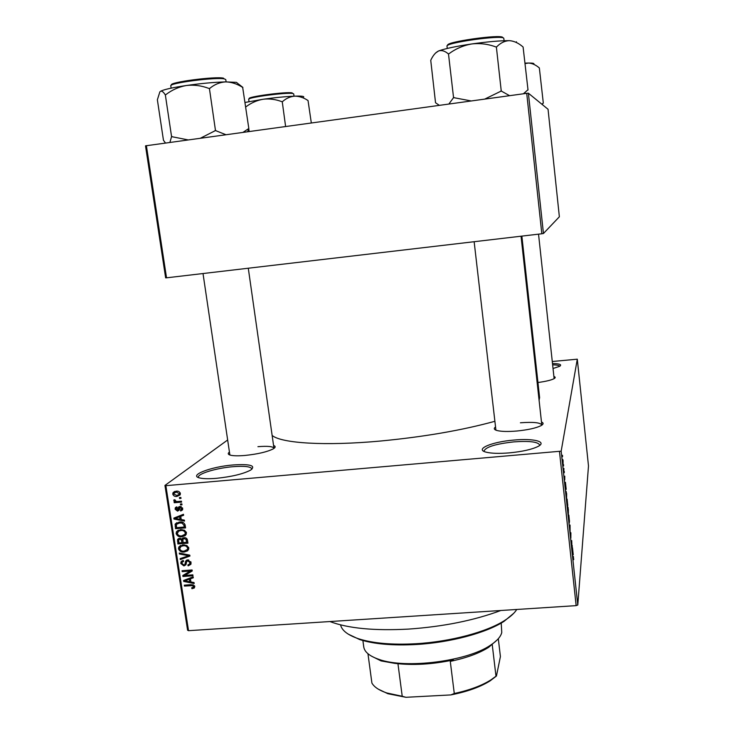 <?xml version="1.0" encoding="UTF-8"?>
<svg xmlns="http://www.w3.org/2000/svg" width="734" height="734" viewBox="0 0 734 734"><rect width="100%" height="100%" fill="white"/><g stroke="black" fill="none" stroke-linecap="round" stroke-linejoin="round"><path stroke-width="1.1" d="M233.173 464.952C250.395 463.87 256.212 465.595 250.615 470.118C243.137 473.981 231.76 476.715 216.475 478.32C209.172 478.926 203.685 478.834 200.015 478.036C187.702 475.559 210.952 466.668 233.173 464.952M251.835 469.292L251.854 468.879C250.762 466.54 244.468 465.815 232.953 466.696C216.512 468.026 197.446 473.76 198.455 477.228L198.593 477.614M513.828 440.07C533.453 438.18 547.61 441.657 537.994 446.483C531.774 449.483 522.213 451.621 509.313 452.878C498.992 453.704 491.229 453.456 486.009 452.135C474.283 449.199 491.973 441.804 513.828 440.07M539.591 445.492L539.646 444.942C537.848 441.795 529.26 440.776 513.873 441.877C495.762 443.896 485.816 446.933 484.055 450.997L484.238 451.511M552.5 363.532C559.794 363.697 562.171 364.633 559.647 366.33L553.032 368.505M559.703 366.294C559.354 365.44 556.996 364.954 552.638 364.835M541.472 421.977C543.784 422.958 543.61 424.197 540.958 425.692C535.958 428.133 527.929 429.904 516.874 431.014C507.827 431.766 501.166 431.583 496.881 430.482C493.982 429.601 493.532 428.427 495.551 426.977M541.802 425.188L541.802 424.968C540.334 422.564 533.205 421.839 520.415 422.793M273.562 445.474C275.736 446.263 275.672 447.373 273.351 448.813C267.415 451.85 258.019 454.062 245.165 455.438C238.559 455.998 233.706 455.933 230.604 455.218C227.962 454.52 227.568 453.474 229.448 452.08M273.975 448.41L273.966 448.272C273.048 446.428 267.708 445.905 257.937 446.676M553.895 376.469C555.574 377.028 555.629 377.762 554.042 378.68C551.133 380.175 545.775 381.451 537.949 382.515M500.845 610.495C474.072 620.441 443.345 626.643 408.664 629.084C374.413 630.928 348.155 628.414 329.887 621.542M494.899 421.288C462.117 430.298 423.94 436.886 380.359 441.042C324.786 446.153 281.223 443.272 272.131 435.436M227.659 439.987L164.948 485.422L165.866 485.679L561.171 451.162L577.786 604.99L576.153 605.633L559.491 451.658M165.866 485.679L188.537 630.68L187.601 630.231L164.948 485.422M563.079 460.411L563.07 464.255L563.006 460.42M563.941 468.521L563.749 471.421L563.428 468.246L563.712 469.714L563.941 468.521M564.776 476.183L564.74 479.944L564.703 476.192M566.648 493.624L566.575 499.34L566.061 491.34L566.575 493.624M568.364 509.46L568.318 515.47L567.795 508.983L568.043 507.267L568.281 509.469M570.043 525.039L570.098 531.985L570.061 525.929L569.465 526.085L569.355 525.067L570.043 525.039L569.355 525.094M572.263 545.656L572.034 549.885L571.749 542.16L571.474 544.747L571.713 540.554L571.997 548.261L572.263 545.656M573.731 559.565L573.41 557.39L573.126 560.005L573.373 556.418L573.621 559.574M577.786 604.99L588.494 465.962L577.291 359.183L561.171 451.162M573.135 553.72L573.245 554.73L572.593 555.115L572.483 547.72L573.135 553.72M570.887 532.765L570.85 538.178L570.336 532.297L570.786 537.15L570.804 532.765M569.492 520.828L569.263 523.14L568.868 520.672L568.85 515.112L569.4 520.837M567.767 504.845L567.538 507.075L567.134 504.57L567.116 499.102L567.676 504.854M566.079 488.339L566.189 489.367L565.474 489.174L565.428 482.247L566.079 488.339L565.391 488.404L565.877 488.33M564.244 471.32L564.29 472.687L564.244 471.32M563.519 464.585L563.565 465.943L563.519 464.585M562.519 455.309L562.565 456.658L562.519 455.309M179.417 497.56L180.858 497.441L181.004 498.377L179.564 498.505L179.417 497.56M177.628 501.515L181.436 501.194L181.582 502.129L174.242 502.744L174.096 501.808L175.261 501.707L173.793 500.707L174.041 499.781L175.132 499.964L176.105 501.46L177.628 501.515M180.408 503.992L181.858 503.873L181.995 504.809L180.555 504.928L180.408 503.992M179.986 506.469L182.711 508.534L182.518 509.91L180.702 511.011L180.426 510.084L181.647 508.552L180.316 507.387L178.977 510.295L177.527 511.13L175.114 509.203L175.334 507.763L176.866 506.864L177.151 507.781L176.151 509.084L177.233 510.213L178.445 507.24L179.986 506.469M181.234 519.562L184.372 520.122L184.518 521.094L174.004 519.076L173.848 518.103L183.463 514.295L183.619 515.277L180.729 516.332L181.234 519.562M186.464 532.801L185.298 535.591L181.986 536.783C179.169 537.196 177.215 536.141 176.132 533.609L176.472 531.746L180.748 529.618L184.509 530.26L186.464 532.801M188.822 548.05L187.656 550.83L184.353 552.005C181.537 552.418 179.591 551.362 178.509 548.839L178.821 547.023L183.124 544.876L186.876 545.518L188.822 548.05M194.776 586.512L194.29 587.998L191.959 588.714L191.684 587.806L193.537 587.062L192.684 585.622L184.454 586.071L184.307 585.154L191.106 584.668L194.776 586.512M188.537 630.68L576.153 605.633M190.913 581.979L194.033 582.557L194.18 583.521L183.729 581.447L183.583 580.484L193.143 576.823L193.29 577.786L190.418 578.796L190.913 581.979M184.812 575.438L192.84 574.85L192.978 575.768L182.959 576.502L182.803 575.52L190.234 571.052L182.197 571.639L182.06 570.722L192.088 569.979L192.235 570.969L184.812 575.438L192.134 570.309M187.711 559.904L191.069 562.565L190.849 564.327L188.152 565.877L187.876 564.96L189.693 563.886L189.886 562.574L187.867 560.831L186.711 561.528L185.95 564.74L183.95 565.923L180.803 563.501L181.023 561.84L183.362 560.501L183.638 561.409L182.096 562.281L181.968 563.382L183.849 564.996L184.821 564.63L185.711 561.07L187.711 559.904M179.298 553.023L189.794 555.161L189.932 556.06L180.316 559.565L180.169 558.602L188.693 555.757L179.445 553.986L179.298 553.023M184.096 537.692C185.986 537.563 187.115 538.426 187.491 540.288L187.932 543.16L177.876 543.94L177.6 539.444L179.564 538.316L181.821 539.151L184.096 537.692M179.509 522.039C182.335 521.571 184.216 522.608 185.151 525.159L185.574 527.893L175.499 528.691L175.279 523.984L179.509 522.039M176.087 491.193C178.16 490.835 179.591 491.596 180.38 493.477L180.124 494.899L176.977 496.413C174.931 496.744 173.527 495.982 172.765 494.12L173.031 492.688L176.087 491.193M552.28 361.504L577.291 359.183M543.444 233.504L559.363 216.778L548.05 109.274L528.388 93.2L543.444 233.504L541.83 233.77L526.728 93.328L528.388 93.2M146.378 145.626L166.526 277.819L165.645 277.856L145.506 145.837L526.728 93.328M166.526 277.819L541.83 233.77M521.865 236.109L539.609 397.626L539.086 400.287M229.861 454.887L203.015 273.543M194.794 586.64L193.409 587.237M193.326 587.328L191.959 588.714M194.464 585.668L193.593 586.549M193.427 584.87L192.684 585.622M185.454 585.071L184.454 586.071M190.785 577.722L189.299 579.199L184.684 580.823L185.95 579.576M185.445 579.768L183.729 581.447M191.959 577.273L190.418 578.796M184.684 580.823L189.693 581.75L189.299 579.199M190.721 580.732L189.693 581.75M185.739 574.538L182.959 576.502M191.271 570.043L190.234 571.052M183.261 570.63L182.197 571.639M191.033 563.84L188.152 565.877M190.822 561.675L189.886 562.574M188.766 559.987L187.867 560.831M185.353 564.061L183.95 565.923M182.087 562.308L180.803 563.501M183.5 560.969L182.748 561.666L182.794 560.592M186.344 563.198L184.821 564.63M187.262 560.987L187.427 559.941M187.124 559.996L185.537 561.482M182.041 557.978L180.316 559.565M189.418 555.087L188.693 555.757M180.289 553.225L179.445 553.986M188.629 549.647L186.876 550.151M185.656 550.821L184.353 552.005M179.784 547.702L178.509 548.839M180.472 546.729L180.738 545.417M182.472 544.949L181.968 545.527M187.601 549.032L188.858 548.344M179.683 548.738C180.536 550.674 182.05 551.454 184.225 551.078L187.436 549.445L187.647 548.151C186.821 546.252 185.353 545.472 183.234 545.802L181.023 546.371L179.683 548.738M182.647 544.922L181.023 546.371M184.289 544.857L183.234 545.802M188.601 547.28L187.647 548.151M179.05 542.912L177.876 543.94M178.619 540.022L177.435 541.059M179.417 539.215L179.399 538.334M183.344 537.811L181.821 539.151M183.546 538.784L183.188 537.949M178.912 542.921L181.913 542.692L181.39 539.985L179.867 539.224L178.692 539.848L178.912 542.921M182.959 541.765L181.913 542.692M180.757 538.453L179.867 539.224M183.381 538.242L181.39 539.985M183.087 542.6L186.61 542.325L186.032 539.407L184.243 538.618L182.885 539.371L183.087 542.6M187.656 541.389L186.61 542.325M185.234 537.747L184.243 538.618M186.867 538.664L186.032 539.407M187.298 539.472L186.308 540.352M186.216 534.508L184.399 535.003M183.399 535.545L181.986 536.783M177.38 532.545L176.132 533.609M178.105 531.48L178.426 530.141M180.234 529.673L179.674 530.251M185.216 533.875L186.5 533.168M177.307 533.508C178.16 535.453 179.674 536.233 181.858 535.848L185.06 534.224L185.289 532.902C184.454 531.003 182.986 530.214 180.867 530.554L178.646 531.132L177.307 533.508M180.371 529.654L178.646 531.132M181.977 529.599L180.867 530.554M186.262 532.049L185.289 532.902M176.738 527.654L175.499 528.691M177.032 523.718L177.068 522.929L175.05 524.599M178.977 522.094L177.536 523.434M176.536 527.673L184.252 527.049L183.986 525.379L182.16 523.149L179.637 522.975L176.389 524.388L176.536 527.673M185.298 526.15L184.252 527.049M180.793 522.012L179.637 522.975M182.995 522.443L182.16 523.149M185.005 524.516L183.986 525.379M176.16 517.452L174.004 519.076M183.482 514.415L180.729 516.332M181.665 515.552L178.27 516.351M176.94 518.709L180.004 519.342L179.601 516.745L174.958 518.433L176.94 518.709M181.059 518.461L180.004 519.342M176.802 516.929L174.958 518.433M181.601 515.103L179.601 516.745M182.472 508.653L182.693 509.387L180.702 511.011M182.518 507.855L181.647 508.552M181.252 506.625L180.316 507.387M181.078 506.57L179.931 507.478M179.169 509.818L177.527 511.13M179.243 509.524L178.426 509.359M176.288 508.267L175.114 509.203M179.435 508.543L177.793 509.864M180.013 507.423L180.188 506.46M181.858 503.891L180.555 504.928M175.931 501.423L174.242 502.744M175.72 501.359L175.261 501.707M174.82 499.909L173.793 500.707M180.867 497.487L179.564 498.505M180.243 494.652L176.977 496.413M177.536 491.193L172.765 494.12M174.784 492.477L174.949 491.376M176.444 491.165L175.059 492.367M173.976 493.184L173.82 494.055L176.821 495.478L179.16 494.404L179.325 493.542L176.307 492.119M180.206 492.863L179.325 493.542M572.557 554.776L573.245 554.73M572.676 554.005L572.584 551.252L572.676 554.005M569.456 525.975L570.061 525.929M568.914 520.314L568.914 516.112L568.832 520.314M568.254 514.139L567.951 509.846L568.171 514.139M568.41 512.892L568.098 508.267L568.327 512.901M567.171 504.221L567.639 505.827L567.18 500.083L567.098 504.23M566.52 498.028L566.299 492.028L566.437 498.028M565.584 488.22L565.501 485.587L565.51 488.22M562.813 462.099L562.84 459.502L562.739 462.108M513.809 613.22L504.047 621.349C486.413 632.864 450.382 642.562 416.306 644.498C392.864 645.764 374.001 644.122 359.724 639.58L348.246 634.139M340.567 624.882C341.861 630.506 347.843 635.13 358.522 638.754C373 643.351 392.139 645.002 415.949 643.727C450.538 641.755 487.119 631.91 504.992 620.248C510.58 616.661 514.506 613.064 516.764 609.468M249.156 131.496L248.743 128.542M311.317 122.945L308.032 100.54C303.683 97.65 299.261 96.182 294.765 96.154C285.865 96.521 275.351 97.549 263.231 99.228C269.552 98.53 275.736 99.338 281.792 101.65L282.544 101.576C286.196 98.319 290.269 96.512 294.765 96.154C301.399 95.934 304.362 96.264 303.637 97.117M285.609 126.477L282.232 101.586M245.78 106.733L246.119 106.687C251.276 102.806 256.973 100.319 263.231 99.228L245.174 102.439M497.496 639.608L488.679 647.315C479.348 653.242 466.549 657.93 450.281 661.371L453.373 659.939C432.399 664.398 412.838 665.536 394.681 663.343L381.065 660.912L371.312 656.058M362.89 640.534L363.743 646.847C364.495 651.957 369.496 656.104 378.753 659.306C405.26 669.197 467.301 661.352 490.523 645.186C497.01 640.938 500.753 636.708 501.762 632.497L501.212 623.065M491.927 644.25L491.808 644.746M492.248 644.773L495.991 676.207L496.45 676.005L490.229 680.785C480.421 686.969 467.283 691.685 450.814 694.924L405.948 697.3L387.882 693.713L378.258 689.134M498.303 638.718L500.414 656.572L496.45 676.005M450.814 694.924L454.282 693.502C469.622 690.171 481.908 685.602 491.119 679.767L495.991 676.207M450.281 661.371L454.282 693.502M398.039 664.389L402.223 696.272L405.948 697.3M367.954 653.719L371.909 683.07C374.221 687.088 379.175 690.382 386.763 692.951L402.223 696.272M237.944 83.575L236.431 82.355L225.613 81.896C231.403 82.006 237.091 83.85 242.679 87.429L248.826 128.505L243.027 132.34M242.89 87.419L238.477 83.997M247.652 131.698L248.826 128.505M209.814 88.337C214.539 84.41 219.805 82.263 225.613 81.896C214.144 82.226 201.079 83.428 186.399 85.502C194.033 84.639 201.52 85.612 208.86 88.419L209.814 88.337M225.87 134.698L215.484 130.56L209.392 88.346M215.484 130.56L200.455 138.194M165.838 94.649C172.004 89.897 178.857 86.851 186.399 85.502C172.141 87.64 163.471 89.603 160.388 91.374C161.774 90.686 163.379 91.823 165.214 94.787L165.838 94.649M188.051 139.891L171.572 136.634L165.315 94.723M171.572 136.634L169.903 142.387M165.489 143.002L163.462 140.286L157.37 99.769L159.874 91.842M172.095 136.561L171.472 136.671M215.888 130.533L214.952 130.634M542.142 104.448L543.307 103.026L541.885 104.237M543.307 103.026L539.352 67.968C535.756 64.849 532.095 63.197 528.379 63.041L525.14 63.133M525.186 63.583L528.379 63.041C532.691 63.014 534.499 63.372 533.811 64.106M516.351 42.489L516.452 41.755M528.021 89.998L523.094 47.013C518.617 43.095 514.057 40.976 509.396 40.664C500.019 40.636 487.431 41.737 471.613 43.976C479.908 43.022 487.963 44.003 495.789 46.912L496.698 46.829C500.505 42.902 504.735 40.847 509.396 40.664M509.589 95.686L501.249 91.034L496.358 46.829M527.709 90.007L523.37 93.787M501.249 91.034L484.706 99.108M449.034 53.674C455.887 48.664 463.411 45.425 471.613 43.976C455.988 46.315 444.988 48.646 438.62 50.949C441.712 49.995 444.923 50.958 448.245 53.839L449.034 53.674M471.228 100.962L453.557 97.622L448.465 53.756M453.557 97.622L448.859 104.035M439.336 105.347L435.537 102.751L430.739 60.326C432.932 55.527 435.556 52.398 438.62 50.949L435.601 52.986M454.126 97.549L453.337 97.686M501.57 91.016L500.671 91.108M192.244 584.649L191.326 585.585M188.078 578.759L186.665 580.154M186.583 561.886L185.262 563.125M187.821 554.757L187.051 555.473M182.738 539.976L181.637 540.949M176.206 525.159L175.096 526.085M178.958 516.094L176.949 517.736M180.059 507.148L178.05 508.754M569.456 526.03L569.96 525.994M294.013 96.182L293.71 93.924L293.031 93.557C288.022 92.044 247.055 97.383 248.698 99.338L249.019 98.962M249.487 98.723C244.798 97.099 286.957 91.374 292.242 92.934M226.109 81.887L225.778 79.611L224.558 78.969C217.099 76.822 168.692 83.034 170.793 85.86L171.132 88.144M171.618 85.052C167.517 82.447 216.044 76.042 223.604 78.208M504.12 40.737L503.772 38.269C502.46 34.7 444.795 42.774 446.997 46.196L447.263 48.453M447.85 45.315C443.822 42.15 501.331 33.911 502.772 37.48M193.537 587.062L194.62 585.952M189.693 563.886L191.069 562.565M187.326 560.959L188.418 559.923M181.023 561.84L182.105 560.831M184.959 564.428L186.353 563.116M185.711 561.07L186.693 560.152M178.821 547.023L180.518 545.509M187.436 549.445L188.84 548.16M177.6 539.444L178.646 538.536M181.968 538.802L182.913 537.967M179.243 539.371L180.399 538.361M183.564 538.774L184.794 537.683M176.472 531.746L178.298 530.196M185.06 534.224L186.482 532.985M175.279 523.984L176.885 522.645M181.518 509.424L182.702 508.469M175.334 507.763L176.252 507.038M178.445 507.24L179.188 506.634M173.031 492.688L174.637 491.477M179.16 494.404L180.38 493.477M504.047 621.349L504.992 620.248M359.724 639.58L358.522 638.754M248.698 99.338L249.009 101.604M248.285 268.222L273.984 448.401M538.536 234.155L554.124 378.634M541.83 425.169L521.048 236.21M495.918 430.161L474.146 241.715M488.679 647.315L490.523 645.186M381.065 660.912L378.753 659.306M490.229 680.785L491.119 679.767M387.882 693.713L386.763 692.951M247.468 131.725L247.826 131.239M524.204 93.677L525.159 92.411"/></g></svg>

